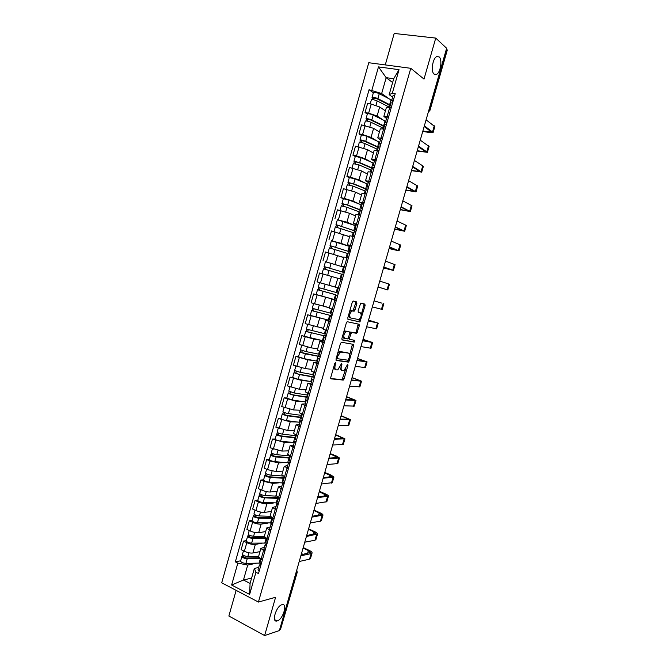 <?xml version="1.0" encoding="UTF-8"?>
<svg xmlns="http://www.w3.org/2000/svg" width="669" height="669" viewBox="0 0 669 669"><rect width="100%" height="100%" fill="white"/><g stroke="black" fill="none" stroke-linecap="round" stroke-linejoin="round"><path stroke-width="1" d="M335.495 362.59L334.759 363.451L330.754 377.458L331.055 378.846L343.247 380.076L344.083 378.888L347.997 365.232L347.663 364.287L343.95 370.651L342.336 370.626C341.123 370.216 340.822 368.744 341.416 366.202L341.575 363.459L337.812 369.89L336.147 369.865C334.91 369.455 334.592 367.958 335.186 365.383L335.495 362.59M434.148 74.192L436.531 74.401C440.578 72.603 442.544 59.491 439.115 56.882L436.648 56.639C432.55 58.479 430.685 71.792 434.148 74.192M277.275 620.899C283.079 619.385 287.946 602.844 282.042 604.676L281.925 604.709C276.163 606.022 271.146 622.797 277.05 620.966L277.275 620.899M356.87 303.4L356.602 301.911L353.307 301.05L352.27 302.204L347.788 317.884L348.072 319.356L359.964 321.948L365.115 305.541L364.864 304.086L360.75 303.099L358.099 310.826L358.367 312.289L360.29 312.757C361.812 314.84 361.36 317.139 358.927 319.64L350.631 317.967C349.042 315.877 349.486 313.544 351.969 310.976L354.194 311.185L354.971 310.056L356.87 303.4L355.707 303.057L355.565 301.644M410.766 68.305L424.004 79.093L435.745 38.091L446.641 48.268L279.383 630.558L264.631 635.55L275.595 597.275L258.418 602.058L410.766 68.305L368.77 62.727L221.707 582.791L258.418 602.058M341.524 342.252L340.471 343.456L336.014 359.061L336.315 360.474L348.415 362.121L349.226 360.951L353.583 345.748L353.316 344.351L341.524 342.252M341.892 338.497L346.358 322.859L347.161 321.705L359.077 324.239L359.345 325.669L356.686 333.338L351.543 332.451L349.494 337.979L349.77 339.4L354.67 340.312L354.311 342.102L342.185 339.944L341.892 338.497M236.14 590.367L228.865 616.015L264.631 635.55M435.745 38.091L394.2 33.45L385.269 64.918M446.415 49.054L447.277 50.125L429.983 110.31M297.212 572.413L280.562 629.245L296.819 572.664L296.643 570.456M279.675 629.546L280.562 629.245M258.477 556.909L262.323 560.137M262.256 543.169L255.349 544.424C252.874 544.675 250.022 544.098 246.819 542.684L244.377 551.281C247.58 552.703 250.423 553.28 252.915 552.995L259.982 551.616M244.377 551.281L241.133 549.675L243.566 541.096L246.376 540.611M264.799 551.44L260.885 548.438L264.447 547.209M246.819 542.684L243.566 541.096M264.288 536.471L268.185 539.557M252.113 520.39L249.32 520.791L246.886 529.388L250.147 530.943C253.367 532.34 256.21 532.925 258.677 532.716L265.685 531.571M270.669 530.826L266.714 527.966L270.226 526.888M268.001 523.091L261.119 524.12C258.66 524.304 255.817 523.702 252.589 522.322L249.32 520.791M270.125 515.983L274.064 518.918M257.858 500.128L255.098 500.429L252.648 509.05L255.926 510.556C259.162 511.919 262.005 512.529 264.456 512.387L271.405 511.476M276.556 510.171L272.551 507.436L276.029 506.525M273.763 502.963L266.906 503.765C264.456 503.882 261.612 503.264 258.376 501.917L255.098 500.429M275.971 495.436L279.96 498.229M263.619 479.807L260.877 480.016L258.426 488.654L261.721 490.118C264.974 491.447 267.809 492.075 270.251 491.999L277.142 491.322M282.46 489.457L278.413 486.856L281.841 486.112M279.55 482.784L272.709 483.361L264.18 481.463L260.877 480.016M281.833 474.839L285.864 477.482M269.398 459.436L266.68 459.544L264.222 468.216L267.533 469.63L276.054 471.561L282.887 471.127M288.372 468.693L284.283 466.226L287.678 465.641M285.354 462.563L278.521 462.898L270 460.949L266.68 459.544M287.712 454.192L291.793 456.693M275.185 439.006L272.492 439.031L270.033 447.72L281.883 451.073L288.657 450.873M294.301 447.879L290.17 445.546L293.515 445.119M291.182 442.293L284.35 442.393L272.492 439.031M293.599 433.487L297.73 435.837M280.997 418.535L278.321 418.459L275.854 427.173L287.72 430.535L294.427 430.577M300.256 427.006L296.074 424.807L299.377 424.547M297.053 421.972L290.195 421.83L278.321 418.459M299.511 412.731L303.693 414.939M286.817 398.005L284.166 397.838L281.691 406.568L293.574 409.938L300.222 410.222M306.21 406.075L301.995 404.017L305.256 403.917M302.957 401.617L296.049 401.208L284.166 397.838M305.432 391.925L309.663 393.974M292.654 377.425L290.028 377.165L287.545 385.921L299.436 389.291L306.034 389.818M312.189 385.093L307.924 383.17L311.144 383.237M308.927 381.213L301.928 380.544L290.028 377.165M311.369 371.061L315.651 372.968M298.499 356.794L295.899 356.435L293.415 365.215L305.323 368.594L311.854 369.363M318.185 364.061L313.87 362.272L317.047 362.506M314.99 360.792L307.815 359.822L295.899 356.435M317.323 350.146L321.647 351.894M323.236 340.789L301.794 335.654L299.294 344.451L311.219 347.847L317.691 348.858M324.197 342.971L319.832 341.315L322.968 341.725M321.237 340.354L313.719 339.049L301.794 335.654M330.218 321.822L325.811 320.309L323.286 329.207L327.668 330.779M310.274 315.383L307.698 314.823L305.198 323.645L323.537 328.303M325.811 320.309L328.905 320.886M327.977 320.008L307.698 314.823M336.256 300.624L331.807 299.252L329.273 308.166L333.505 309.538M316.78 294.745L313.619 293.934L311.11 302.781L328.722 307.531M331.807 299.252L334.851 299.996M334.926 299.737L313.619 293.934M342.319 279.366L337.82 278.137L335.278 287.076L339.752 288.364M337.778 278.271L319.548 272.994L317.039 281.858L337.586 287.745M344.267 266.939L341.29 265.928L345.814 267.082M325.786 261.796L344.167 267.282M348.39 258.058L343.841 256.963L341.29 265.928M343.607 257.515L325.502 251.996L322.985 260.885M350.255 245.908L347.328 244.729L351.894 245.732M350.063 246.602L331.406 240.773L340.931 243.282L348.708 246.142M354.478 236.684L349.879 235.772M349.594 236.742L331.464 230.947L328.939 239.862M356.259 224.826L353.374 223.471L357.99 224.332M355.975 225.846L337.36 219.758L346.927 222.208L353.926 225.102M360.583 215.267L355.925 214.506M355.532 215.903L349.461 213.277L337.444 209.849L334.918 218.78M362.28 203.685L359.445 202.155L364.103 202.883M361.896 205.04L349.051 200.098L343.331 198.718L340.906 197.648L344.451 198.45L352.931 201.085L359.521 204.112M366.696 193.784L361.996 193.182M361.477 195.005L355.473 192.128L343.44 188.691L340.906 197.648M368.318 182.486L365.525 180.789L370.233 181.366M349.302 177.661L346.91 176.457L350.481 177.21L358.952 179.894L365.274 183.105M372.834 172.251L368.084 171.799M367.44 174.057L361.503 170.921L349.452 167.476L346.91 176.457M374.372 161.246L371.621 159.364L376.379 159.799M355.298 156.513L352.931 155.208L356.518 155.91L364.981 158.662L371.111 162.074M378.988 150.659L374.18 150.366M373.419 153.05L367.54 149.655L355.482 146.21L352.931 155.208M380.444 139.938L377.734 137.881L382.543 138.174M361.31 135.314L358.969 133.909L362.573 134.561L371.036 137.371L377.007 140.992M385.152 129.008L380.301 128.883M379.415 131.994L373.603 128.339L361.528 124.886L358.969 133.909M386.523 118.58L383.864 116.347L388.722 116.49M367.331 114.065L365.023 112.559L368.644 113.161L377.107 116.021L382.944 119.868M391.34 107.299L386.431 107.333M385.419 110.887L379.674 106.973L371.22 104.088L367.582 103.503L365.023 112.559M256.536 563.198L247.706 565.079L243.457 580.023L250.089 583.435L254.354 568.424L258.669 567.471M251.603 578.1L243.457 580.023L231.625 585.007L237.829 563.122L247.706 565.079M254.354 568.424L255.926 572.263L249.621 594.415L231.625 585.007M392.619 97.164L389.174 94.672L393.707 78.733L386.172 77.671L381.664 93.535L369.071 89.73L235.337 561.868L237.829 563.122M371.889 90.156L378.478 66.9L399.033 69.668L392.318 93.234L389.174 94.672M255.926 572.263L258.493 573.559L395.22 93.668L392.318 93.234M392.628 82.521L386.172 77.671L378.478 66.9M381.664 93.535L388.906 98.694M240.656 560.781L235.337 561.868M373.377 92.757L369.071 89.73M249.621 594.415L250.089 583.435M393.707 78.733L399.033 69.668M333.722 367.072L334.993 369.472L335.729 369.723M339.969 367.448L341.19 370.233L341.934 370.492M330.72 378.529L342.118 379.683L345.681 368.97M349.578 355.364L352.429 344.192M336.005 360.206L347.27 361.737L349.268 357.539C349.862 355.013 349.561 353.525 348.382 353.081L340.563 352.045L337.92 355.833L337.377 357.739L337.577 358.735L348.164 360.223M336.248 358.233L337.502 358.709M347.537 352.806L348.382 353.081M337.619 353.449L340.111 351.568L347.236 352.705M349.92 332.518L350.615 332.058L355.54 332.978L356.326 331.841L358.141 324.03M348.256 338.514L349.695 339.375M341.918 339.735L353.006 341.759L353.725 340.136M346.81 331.431L346.174 331.506C343.64 334.107 343.18 336.432 344.794 338.481L347.78 338.957L349.837 333.421L349.561 331.975L345.647 331.063L343.59 332.535M342.595 336.03L343.632 338.104L344.585 338.414M348.465 331.632L349.561 331.975M345.647 331.063L348.398 331.615M349.502 311.863L350.799 310.625L353.023 310.834L355.707 303.057M348.44 315.592L349.461 317.608L350.506 317.926M359.22 312.431L360.29 312.757M358.191 312.18L359.136 312.406M361.26 314.631L363.961 305.206L363.836 303.81M347.855 319.213L358.576 321.622L360.148 318.511M258.619 556.391L247.848 556.524C244.913 556.232 243.131 555.487 242.496 554.283L242.529 554.191M259.94 551.774L259.154 551.774M258.694 557.837L246.159 558.013L243.591 556.934L244.193 555.713M259.973 563.089L245.891 563.398C242.964 563.114 241.183 562.37 240.556 561.14L240.581 561.048M259.438 558.556L247.221 558.732C244.285 558.439 242.504 557.695 241.877 556.483L242.847 554.91M243.759 557.235L243.909 556.717L242.529 556.031M260.877 563.992L259.329 565.163L260.534 566.392M258.017 569.771L259.187 571.117M303.074 548.078L308.376 550.587L310.5 552.427L301.142 554.81M259.99 562.838L261.169 564.159M299.219 561.508L309.53 559.167L310.5 558.456L312.055 553.046M300.849 555.822L311.135 553.589L312.097 552.895C312.105 552.168 311.152 551.34 309.237 550.403L303.224 547.568M301.485 553.606L303.132 554.384M264.322 536.354L253.601 536.262C250.674 535.936 248.885 535.2 248.232 534.071L248.258 533.987M265.643 531.721L264.84 531.704M265.083 537.868L251.895 537.784L249.328 536.73L249.947 535.434M266.137 538.553L252.974 538.47C250.047 538.152 248.258 537.416 247.605 536.27L248.592 534.665M266.128 543.069L251.644 543.153C248.717 542.835 246.928 542.099 246.284 540.945L246.309 540.853M249.495 537.015L249.629 536.53L248.249 535.869M270.084 516.259L259.363 515.95C256.453 515.582 254.655 514.871 253.977 513.8L254.003 513.725M271.363 511.618L270.535 511.584M271.765 517.814L257.657 517.505L255.073 516.468L255.709 515.105M272.618 518.5L258.736 518.166C255.817 517.806 254.028 517.087 253.35 516.016L254.354 514.361M272.551 522.907L257.406 522.857C254.488 522.506 252.69 521.787 252.021 520.691L252.046 520.616M255.249 516.736L253.986 515.648M266.839 543.546L265.158 544.708L266.379 545.887M263.837 549.341L265.033 550.62M308.459 529.33L313.794 531.771L315.944 533.536L306.67 535.568M265.819 542.392L267.015 543.646M304.763 542.208L314.982 540.218L315.935 539.574L317.499 534.138M306.402 536.505L317.541 533.996C317.532 533.318 316.571 532.524 314.639 531.621L308.593 528.861M306.87 534.865L307.907 535.342M272.835 523.058L270.995 524.212L272.241 525.324M269.666 528.861L270.886 530.074M313.861 510.539L319.213 512.914L321.396 514.595L312.206 516.284M271.656 521.887L272.877 523.083M310.316 522.857L320.451 521.226L321.379 520.641L322.951 515.18M311.963 517.145L322.993 515.055C322.976 514.428 321.998 513.675 320.058 512.789L313.987 510.104M276.197 496.139L265.15 495.587C262.24 495.185 260.433 494.483 259.739 493.488L259.764 493.413M277.1 491.456L276.238 491.414M278.371 497.527L263.427 497.176L260.835 496.164L261.495 494.726M278.337 498.438L264.514 497.811C261.604 497.41 259.806 496.707 259.112 495.704L260.124 494.006M277.995 502.963L263.185 502.511C260.274 502.118 258.468 501.416 257.782 500.395L257.799 500.32M261.01 496.415L259.731 495.378M282.753 476.01L270.945 475.174C268.043 474.731 266.237 474.045 265.518 473.117L265.534 473.05M282.853 471.252L281.95 471.185M284.016 476.688L284.283 477.198L282.142 477.683L269.214 476.788L266.605 475.801L267.291 474.288M283.731 477.616L283.999 476.679M284.066 478.318L270.309 477.398C267.408 476.964 265.601 476.278 264.882 475.341L265.911 473.602M282.744 482.959L268.971 482.115C266.07 481.68 264.263 480.994 263.553 480.041L263.569 479.974M266.797 476.035L265.493 475.057M289.945 455.924L276.757 454.703C273.864 454.226 272.049 453.557 271.305 452.696L271.321 452.637M288.615 450.998L287.662 450.906M289.46 457.504L289.702 456.659L289.995 457.144L287.879 457.521L275.009 456.358L272.4 455.388L273.103 453.808M289.702 456.659L290.204 456.76M289.811 458.148L276.121 456.935C273.228 456.459 271.413 455.79 270.677 454.928L271.714 453.147M288.481 462.806L274.783 461.66C271.882 461.192 270.067 460.523 269.339 459.636L269.356 459.578M272.592 455.606L271.271 454.686M278.705 502.611L276.849 503.657L278.112 504.71M275.519 508.323L276.757 509.469M319.272 491.707L326.857 495.604L317.758 496.95M277.51 501.34L278.756 502.461M315.893 503.464L326.848 501.666L328.42 496.189M317.532 497.736L328.462 496.064C328.429 495.486 327.434 494.776 325.485 493.914L319.381 491.305M284.542 482.14L282.719 483.051L283.999 484.047M281.381 487.734L282.636 488.822M324.691 472.824L332.334 476.571L323.328 477.566M283.38 480.735L284.643 481.789M321.471 484.022L332.317 482.65L333.906 477.139M323.127 478.276L333.94 477.03L330.929 474.998L324.791 472.465M290.388 461.618L288.598 462.388L289.903 463.324M287.26 467.096L288.54 468.108M330.126 453.9L337.82 457.496L328.914 458.14M289.259 460.071L290.547 461.066M327.074 464.529L337.812 463.584L339.4 458.056M328.73 458.775L339.426 457.956L336.382 456.041L330.218 453.574M296.2 435.72L282.586 434.181C279.692 433.663 277.869 433.01 277.108 432.224L277.125 432.174M294.402 430.694L293.373 430.568M295.205 437.342L295.414 436.598L295.723 437.033L293.632 437.309L280.829 435.87L278.204 434.925L278.931 433.269M295.414 436.598L295.915 436.698M295.564 437.927L281.95 436.422C279.057 435.912 277.234 435.251 276.481 434.457L277.526 432.634M294.235 442.594L280.604 441.164C277.71 440.654 275.887 439.993 275.135 439.182L275.151 439.132M278.404 435.126L277.066 434.265M296.25 441.047L294.502 441.674L295.823 442.552M293.156 446.407L294.452 447.352M335.579 434.925L343.322 438.371L334.5 438.663M295.163 439.357L296.467 440.286M332.685 444.994L343.314 444.475L344.911 438.923M334.341 439.224L344.936 438.839L335.654 434.641M301.97 415.441L288.423 413.609C285.546 413.057 283.715 412.413 282.928 411.703L282.945 411.652M300.189 410.331L299.076 410.172M300.958 417.13L301.142 416.478L301.46 416.879L299.403 417.046L286.658 415.332L284.024 414.412L284.768 412.681M301.142 416.478L301.644 416.595M301.343 417.657L287.787 415.859C284.902 415.307 283.079 414.663 282.293 413.944L282.87 413.793L283.355 412.079M300.005 422.34L286.441 420.609C283.556 420.065 281.724 419.421 280.955 418.677L280.963 418.635M284.225 414.596L282.87 413.793M302.129 420.416L300.414 420.91L301.752 421.721M299.06 425.66L300.381 426.538M341.039 415.917L348.842 419.204L340.111 419.137M301.075 418.593L302.405 419.455M338.313 425.409L348.825 425.325L350.431 419.739M339.969 419.622L350.456 419.672L341.106 415.666M307.765 395.12L294.276 392.987L288.774 391.089M306.001 389.927L304.763 389.718M306.728 396.868L306.887 396.316L307.222 396.675L305.189 396.734L292.504 394.743L289.861 393.849L290.622 392.042M306.887 396.316L307.389 396.433M307.13 397.336L293.641 395.237L288.13 393.372L288.69 393.263L289.2 391.465M305.792 402.027L292.286 400.003L286.792 398.08M290.07 394.008L288.69 393.263M308.016 399.736L306.343 400.087L307.707 400.84M304.989 404.854L306.327 405.665M346.509 396.851L354.369 399.995L345.731 399.569M307.004 397.779L308.35 398.565M343.95 405.774L354.353 406.125L355.967 400.514M345.614 399.978L355.983 400.455L346.575 396.65M313.569 374.74L300.155 372.315L294.628 370.467M311.821 369.464L310.399 369.196M312.515 376.555L312.649 376.103L310.985 376.363L298.366 374.096L295.706 373.227L296.492 371.345M312.649 376.103L313.142 376.221M312.95 376.965L299.511 374.565L293.975 372.75L294.527 372.692L295.062 370.802M311.595 381.664L298.157 379.34L292.637 377.475M295.924 373.369L294.527 372.692M313.928 379.005L312.289 379.214L313.669 379.908M310.926 384.006L312.289 384.742M352.003 377.751L359.914 380.736L351.367 379.95M312.95 376.906L314.321 377.625M349.603 386.097L359.889 386.883L361.511 381.246M351.275 380.285L361.528 381.196L352.045 377.584M319.381 354.311L306.034 351.585L300.49 349.795M317.666 348.95L315.927 348.582M318.319 356.192L301.568 352.555L302.38 350.598M318.419 355.841L318.912 355.967M320.284 356.694L305.399 353.842L299.837 352.07L300.381 352.053L300.941 350.079M317.407 361.252L304.035 358.634L298.491 356.845L299.837 352.07M301.794 352.68L300.381 352.053M325.218 333.823L306.36 329.081L307.681 324.432M323.52 328.387L321.17 327.835M324.131 335.771L307.456 331.832L308.284 329.8M324.197 335.52L326.146 336.114M326.096 336.29L305.716 331.339L306.243 331.372L306.828 329.307M304.362 336.131L305.716 331.339M307.673 331.941L306.243 331.372M331.063 313.293L312.256 308.292L313.602 303.534M329.382 307.765L325.318 306.72M317.29 304.621L314.773 303.885M329.959 315.308L313.343 311.052L314.196 308.944M330.001 315.158L331.949 315.735M331.924 315.843L311.612 310.558L312.13 310.633L312.741 308.484M329.081 320.275L310.249 315.358L311.612 310.558M313.577 311.144L312.13 310.633M336.925 292.704L318.168 287.453L319.531 282.636L335.278 287.051M339.041 288.163L319.531 282.636M335.805 294.786L319.255 290.221L320.133 288.038M335.813 294.736L317.524 289.727L318.026 289.844L318.661 287.603M334.935 299.704L316.153 294.536L317.524 289.727M319.489 290.296L318.026 289.844M342.302 271.965L324.089 266.555L325.46 261.73L344.167 267.299M342.277 272.04L344.251 272.584M344.259 272.542L324.089 266.555M325.427 269.364L326.071 267.115M325.31 274.608L323.604 274.131M342.168 274.323L323.445 268.838L322.073 273.663M323.947 268.963L324.582 266.73M348.173 251.343L330.034 245.615L331.398 240.781M348.123 251.511L350.096 252.046M350.13 251.929L330.034 245.615M331.389 248.358L332.016 246.15M348.056 253.635L329.382 247.898L328.027 252.665M343.699 257.456L340.287 256.378M329.901 247.982L330.511 245.832M319.849 358.216L318.252 358.291L319.648 358.918M316.88 363.091L318.268 363.769M357.497 358.601L365.466 361.427L357.012 360.29M320.208 351.417L318.904 356.008L320.3 356.627M355.272 366.369L365.45 367.59L367.072 361.929M356.945 360.541L367.089 361.896L357.539 358.475M325.786 337.377L324.222 337.31L325.644 337.878M324.222 337.31L322.843 342.152L324.256 342.737M363.016 339.409L371.036 342.076L362.682 340.58M326.221 330.319L324.875 335.018L326.296 335.579M360.951 346.592L371.011 348.256L372.65 342.57M362.631 340.755L372.658 342.545L363.041 339.317M331.74 316.479L330.218 316.27L331.657 316.78M328.839 321.12L330.269 321.655M368.544 320.167L376.622 322.684L368.351 320.819M332.242 309.162L330.871 313.978L332.309 314.48M366.645 326.765L376.597 328.872L378.236 323.16M368.326 320.911L378.244 323.144L368.552 320.117M337.711 295.531L336.223 295.18L337.686 295.623M336.223 295.18L334.834 300.055L336.29 300.515M381.681 303.099L374.08 300.874L381.681 303.099M339.743 288.406L338.271 288.005L339.735 288.431M338.271 288.005L336.883 292.88L338.338 293.315M372.349 306.895L382.183 309.438L383.839 303.701M341.742 279.207L342.327 279.316M340.856 278.923L342.244 274.039L343.724 274.415M378.077 286.976L387.794 289.961L378.06 287.009M344.343 272.241L342.904 271.731L344.384 272.107M342.904 271.731L344.292 266.839L345.781 267.199M379.766 281.089L389.45 284.216L387.794 289.961M346.91 257.665L348.281 252.832L349.787 253.158M383.554 267.893L391.791 269.975L383.78 267.123M350.347 251.176L348.942 250.524L350.447 250.833M350.339 245.632L351.844 245.916M383.814 267.006L393.414 270.443L383.538 267.951M385.503 261.102L395.07 264.673L393.422 270.427M354.068 230.663L335.989 224.608L337.36 219.775M353.985 230.939L355.967 231.457M356.025 231.257L335.989 224.608M337.368 227.293L337.979 225.135M353.96 232.904L335.336 226.9L334.007 231.583M349.619 236.659L347.504 235.94M335.863 226.95L336.448 224.876M352.989 236.316L354.336 231.583L355.858 231.834M389.132 248.483L397.419 250.407L389.509 247.179M356.36 230.061L354.996 229.258L356.518 229.509M354.996 229.258L356.401 224.349L357.923 224.583M389.559 246.986L399.05 250.875L389.107 248.575M391.256 241.074L400.714 245.097L399.059 250.842M359.972 209.924L346.433 204.739L342.411 203.861L341.959 203.552L343.339 198.685M359.863 210.309L360.357 210.467M361.745 210.417L347.663 204.973L341.959 203.552M343.356 206.169L343.958 204.062M359.88 212.115L347.01 207.281L341.299 205.876M355.557 215.811L353.96 215.226M341.842 205.86L342.411 203.861M360.399 210.3L361.946 210.459M394.718 229.024L403.064 230.797L395.245 227.192M362.397 208.895L361.068 207.942L362.615 208.126M362.464 203.05L364.02 203.184M395.329 226.916L404.695 231.257L394.677 229.166M397.026 220.987L406.359 225.461L404.703 231.215M365.893 189.143L365.751 189.628L364.471 188.474L352.438 183.615L348.382 182.804L347.947 182.445L349.318 177.603M365.751 189.628L366.244 189.787M366.47 188.993L353.675 183.816L347.947 182.445M367.841 184.176L355.063 178.924L349.327 177.569M349.36 185.004L349.946 182.938M365.818 191.267L353.023 186.124L347.278 184.778M361.503 194.905L360.19 194.386M347.838 184.719L348.382 182.804M366.487 188.934L368.05 189.034M400.321 209.522L408.726 211.128L400.999 207.156M368.443 187.671L367.156 186.576L368.719 186.693M368.552 181.667L370.133 181.742M401.107 206.796L410.356 211.588L400.271 209.698M402.813 200.859L412.029 205.784L410.373 211.538M371.822 168.304L371.655 168.889L372.131 168.747L370.425 167.576L358.45 162.425L354.369 161.681L353.943 161.279L355.323 156.429M371.655 168.889L372.148 169.056M372.424 168.095L359.696 162.6L353.943 161.279M373.795 163.261L361.093 157.692L355.331 156.387M355.381 163.771L355.958 161.756M371.772 170.378L359.044 164.917L353.282 163.629M367.473 173.948L366.328 173.472M353.851 163.52L354.369 161.681M372.583 167.526L374.172 167.543M405.941 189.971L414.395 191.418L406.769 187.069M374.506 166.389L373.26 165.143L374.841 165.201M374.657 160.234L376.254 160.234M406.894 186.634L416.034 191.878L405.874 190.188M408.608 180.672L417.707 186.057L416.051 191.819M377.776 147.406L377.575 148.108L378.069 147.916L376.388 146.628L364.48 141.184L360.374 140.515L359.964 140.064L361.335 135.205M377.575 148.108L378.069 148.275M378.386 147.138L365.734 141.326C362.958 140.247 361.026 139.829 359.964 140.064M379.766 142.296L367.13 136.409C364.354 135.322 362.422 134.904 361.352 135.155M361.419 142.489L361.979 140.523M377.734 149.43L365.082 143.651C362.297 142.572 360.374 142.154 359.303 142.38L359.295 142.422M373.453 152.942L372.424 152.482M359.88 142.271L360.374 140.515M378.696 146.051L380.31 146.001M411.569 170.378L420.082 171.657L412.556 166.932M380.586 145.048L379.382 143.659L380.979 143.651M380.778 138.742L382.4 138.667M412.706 166.414L421.721 172.125L411.494 170.637M414.42 160.443L423.402 166.288L421.738 172.042M383.738 126.466L383.513 127.269L384.014 127.026L382.367 125.63L370.526 119.893L366.395 119.283L365.993 118.789L367.373 113.931M383.513 127.269L383.998 127.445M384.374 126.132L371.797 120.002C369.02 118.881 367.08 118.48 365.993 118.789M385.754 121.273L373.193 115.076C370.417 113.947 368.485 113.546 367.39 113.872M367.473 121.156L368.017 119.233M383.722 128.423L371.136 122.327C368.351 121.214 366.42 120.805 365.333 121.106L365.324 121.164M379.448 131.877L378.512 131.433M365.918 120.964L366.395 119.283M384.826 124.526L386.465 124.401M417.205 150.734L425.785 151.855L418.351 146.745M386.682 123.656L385.511 122.118L387.142 122.042M386.916 117.2L388.564 117.05M418.526 146.143L427.424 152.315L417.122 151.035M420.249 140.164L429.105 146.469L427.449 152.223M389.718 105.468L389.458 106.371L389.977 106.095L388.355 104.573L376.58 98.544L372.432 98.009L372.039 97.457L373.419 92.598M389.458 106.371L389.952 106.555M390.37 105.066L377.868 98.627C375.1 97.465 373.151 97.072 372.039 97.457M391.758 100.199L379.264 93.685C376.505 92.514 374.556 92.13 373.444 92.531M373.545 99.765L374.08 97.891M388.932 106.94L377.199 100.96C374.431 99.798 372.491 99.405 371.379 99.79L371.362 99.848M385.453 110.753L384.591 110.318M371.981 99.597L372.432 98.009M390.98 102.942L392.636 102.75M422.867 131.04L431.497 132.002L424.163 126.508M392.787 102.215L391.666 100.526L393.313 100.383M393.071 95.6L394.735 95.374M424.363 125.831L433.136 132.462L429.439 132.537L422.766 131.383M426.086 119.826L434.825 126.6L433.169 132.362M365.14 125.513L362.573 134.561M359.077 146.887L356.518 155.91M353.031 168.203L350.481 177.21M347.002 189.469L344.451 198.45M340.989 210.676L338.447 219.633M334.985 231.825L332.451 240.756M329.006 252.924L326.472 261.838M323.035 273.972L320.51 282.853M317.081 294.962L314.564 303.818M311.144 315.893L308.635 324.733M305.223 336.775L302.714 345.597M299.311 357.606L296.819 366.403M293.423 378.378L290.931 387.15M287.545 399.1L285.061 407.847M281.682 419.772L279.207 428.495M275.829 440.386L273.362 449.091M270 460.949L267.533 469.63M264.18 481.463L261.721 490.118M258.376 501.917L255.926 510.556M252.589 522.322L250.147 530.943M371.22 104.088L368.644 113.161M379.674 106.973L377.107 116.021M373.603 128.339L371.036 137.371M383.663 128.749L381.054 137.906M367.54 149.655L364.981 158.662M378.713 146.001L374.899 159.506M361.503 170.921L358.952 179.894M371.362 171.95L368.761 181.056M355.473 192.128L352.931 201.085M365.232 193.466L362.64 202.548M349.461 213.277L346.927 222.208M359.119 214.925L356.535 223.981M343.465 234.376L340.931 243.282M353.023 236.324L350.447 245.364M337.485 255.416L334.96 264.305M346.943 257.674L344.376 266.688M331.523 276.406L329.006 285.27M340.881 278.965L338.313 287.954M325.569 297.337L323.06 306.176M334.826 300.197L332.276 309.17M319.64 318.218L317.131 327.041M328.797 321.379L326.246 330.327M313.719 339.049L311.219 347.847M322.776 342.503L320.242 351.426M307.815 359.822L305.323 368.594M316.78 363.576L314.246 372.474M301.928 380.544L299.436 389.291M310.792 384.591L308.267 393.472M296.049 401.208L293.574 409.938M304.821 405.556L302.304 414.404M290.195 421.83L287.72 430.535M298.867 426.462L296.35 435.293M284.35 442.393L281.883 451.073M292.93 447.318L290.421 456.124M278.521 462.898L276.054 471.561M287.001 468.116L284.501 476.905M272.709 483.361L270.251 491.999M281.097 488.863L278.597 497.627M266.906 503.765L264.456 512.387M275.202 509.561L272.709 518.299M261.119 524.12L258.677 532.716M269.323 530.199L266.839 538.913M255.349 544.424L252.915 552.995M263.461 550.788L260.985 559.476M389.843 107.057L387.226 116.239M295.949 572.881L297.237 572.346L296.768 570.038M429.063 109.473L429.741 109.984L447.076 49.665M428.386 111.832L429.741 109.984L429.966 110.36L428.302 112.116M334.291 365.082L335.186 365.383M341.056 364.12L341.926 364.413M340.538 365.91L341.416 366.202M347.144 364.948L347.997 365.232M342.946 378.495L344.083 378.888M341.926 379.708L343.063 380.109M334.818 363.275L335.704 363.576M352.438 345.38L353.583 345.748M348.089 360.574L349.226 360.951M347.069 361.77L348.214 362.146M336.474 357.447L337.377 357.739M340.111 351.568L341.274 351.953M337.017 355.532L337.92 355.833M358.191 325.318L359.345 325.669M356.326 331.841L357.472 332.2M355.314 333.003L356.468 333.363M350.615 332.058L351.777 332.426M349.862 333.321L350.748 333.597M348.616 337.694L349.494 337.979M353.006 341.759L354.152 342.118M353.801 309.705L354.971 310.056M352.772 310.859L353.943 311.21M351.484 310.55L352.647 310.901M363.961 305.206L365.115 305.541M359.579 320.476L360.733 320.819M358.576 321.622L359.73 321.973M247.848 556.524L248.91 552.786M259.079 563.147L260.241 559.075M245.891 563.398L247.221 558.732M311.135 553.589L309.53 559.167M308.376 550.587L307.564 553.43M253.601 536.262L254.68 532.44M264.765 543.169L266.086 538.553M251.644 543.153L252.974 538.47M259.363 515.95L260.475 512.036M270.468 523.141L271.79 518.517M257.406 522.857L258.736 518.166M316.596 534.623L314.982 540.218M313.794 531.771L313.033 534.406M322.065 515.615L320.451 521.226M319.213 512.914L318.519 515.339M265.15 495.587L266.279 491.59M276.188 503.063L277.51 498.422M263.185 502.511L264.514 497.811M270.945 475.174L272.107 471.085M281.917 482.934L283.246 478.285M268.971 482.115L270.309 477.398M276.757 454.703L277.944 450.53M287.67 462.764L288.991 458.098M274.783 461.66L276.121 456.935M327.551 496.565L325.937 502.185M324.649 494.006L324.013 496.222M333.053 477.465L331.431 483.102M330.101 475.065L329.524 477.064M338.564 458.324L336.933 463.968M335.562 456.074L335.052 457.864M295.389 435.644L295.581 434.967M282.586 434.181L283.79 429.924M293.423 442.535L294.761 437.861M280.604 441.164L281.95 436.422M344.083 439.132L342.453 444.793M341.039 437.033L340.588 438.613M301.167 415.349L301.527 414.094M288.423 413.609L289.66 409.261M299.202 422.256L300.532 417.565M286.441 420.609L287.787 415.859M349.619 419.898L347.989 425.576M346.525 417.949L346.132 419.312M306.962 395.003L307.481 393.171M294.276 392.987L295.539 388.547M304.989 401.918L306.327 397.227M292.286 400.003L293.641 395.237M355.172 400.614L353.533 406.309M352.028 398.824L351.702 399.97M312.766 374.607L313.46 372.19M300.155 372.315L301.435 367.783M310.792 381.539L312.139 376.831M298.157 379.34L299.511 374.565M360.733 381.288L359.094 386.991M357.539 379.649L357.271 380.586M318.595 354.152L319.447 351.158M306.034 351.585L307.347 346.968M316.613 361.109L317.959 356.385M304.035 358.634L305.399 353.842M324.432 333.655L325.452 330.068M311.938 330.795L313.276 326.096M322.45 340.621L323.796 335.888M309.931 337.862L311.294 333.07M330.285 313.1L331.473 308.919M317.859 309.964L319.213 305.164M328.295 320.091L329.641 315.342M315.843 317.047L317.206 312.239M336.156 292.495L337.511 287.729M323.788 289.075L325.159 284.241M334.157 299.503L335.512 294.745M321.772 296.175L323.135 291.349M342.035 271.831L343.398 267.065M329.733 268.127L331.105 263.285M340.069 278.739L341.391 274.089M327.71 275.252L329.081 270.418M347.93 251.126L349.293 246.334M335.696 247.129L337.076 242.278M346.132 257.456L347.286 253.384M333.68 254.237L335.044 249.42M366.311 361.912L364.664 367.632M363.066 360.432L362.866 361.151M371.897 342.495L370.25 348.223M368.611 341.173L368.468 341.667M377.5 323.027L375.853 328.772M383.12 303.517L381.464 309.27M388.748 283.957L387.092 289.727M394.392 264.347L392.728 270.134M353.842 230.362L355.214 225.562M341.675 226.08L343.055 221.213M352.203 236.124L353.199 232.628M339.676 233.121L341.023 228.38M400.054 244.695L398.381 250.499M395.011 249.37L394.852 249.922M359.771 209.548L361.143 204.731M347.663 204.973L349.051 200.098M358.291 214.741L359.128 211.814M345.681 211.956L347.01 207.281M405.723 224.993L404.051 230.805M400.698 229.618L400.472 230.395M365.717 188.675L367.089 183.85M353.675 183.816L355.063 178.924M364.404 193.291L365.065 190.949M351.71 190.732L353.023 186.124M411.41 205.241L409.729 211.07M406.392 209.823L406.1 210.819M371.671 167.752L373.051 162.918M359.696 162.6L361.093 157.692M370.526 171.791L371.019 170.035M357.748 169.458L359.044 164.917M417.105 185.447L415.424 191.292M412.096 189.971L411.744 191.2M377.651 146.779L379.03 141.928M365.734 141.326L367.13 136.409M376.664 150.232L376.998 149.07M363.811 148.125L365.082 143.651M422.816 165.603L421.127 171.456M417.824 170.077L417.406 171.532M383.638 125.747L385.018 120.888M371.797 120.002L373.193 115.076M382.819 128.615L382.977 128.047M369.882 126.734L371.136 122.327M428.545 145.708L426.855 151.579M423.552 150.132L423.076 151.813M389.642 104.665L391.031 99.79M377.868 98.627L379.264 93.685M375.97 105.292L377.199 100.96M434.281 125.772L432.592 131.651M429.306 130.137L428.754 132.052M433.997 74.058L436.531 74.401M386.465 107.216L383.864 116.347M260.885 548.438L258.426 557.085M266.714 527.966L264.247 536.63M272.551 507.436L270.084 516.125M278.413 486.856L275.929 495.57M284.283 466.226L281.8 474.965M290.17 445.546L287.678 454.301M296.074 424.807L293.574 433.587M301.995 404.017L299.486 412.815M307.924 383.17L305.415 391.992M313.87 362.272L311.353 371.119M319.832 341.315L317.307 350.188M349.887 235.739L347.328 244.729M355.941 214.456L353.374 223.471M362.013 193.124L359.445 202.155M368.101 171.732L365.525 180.789M374.205 150.282L371.621 159.364M380.327 128.774L377.734 137.881M274.666 619.695L277.05 620.966M342.118 379.683L343.247 380.076M347.27 361.737L348.415 362.121M339.4 351.668L340.563 352.045M355.54 332.978L356.686 333.338M350.389 332.092L351.543 332.451M353.165 341.734L354.311 342.102M345.012 331.138L346.174 331.506M353.023 310.834L354.194 311.185M350.799 310.625L351.969 310.976M358.81 321.597L359.964 321.948M242.496 554.283L243.474 550.83M240.556 561.14L241.877 556.483M259.329 565.163L257.991 569.871M260.952 559.46L259.965 562.938M248.232 534.071L249.244 530.509M246.284 540.945L247.605 536.27M253.977 513.8L255.014 510.138M252.021 520.691L253.35 516.016M265.158 544.708L263.812 549.433M266.806 538.896L265.794 542.475M270.995 524.212L269.64 528.945M272.684 518.283L271.631 521.971M259.739 493.488L260.81 489.716M257.782 500.395L259.112 495.704M265.518 473.117L266.613 469.237M263.553 480.041L264.882 475.341M271.305 452.696L272.434 448.707M269.339 459.636L270.677 454.928M276.849 503.657L275.494 508.407M278.572 497.611L277.484 501.416M282.719 483.051L281.365 487.81M284.467 476.888L283.355 480.802M288.598 462.388L287.244 467.163M290.388 456.107L289.242 460.13M277.108 432.224L278.271 428.127M275.135 439.182L276.481 434.457M294.502 441.674L293.139 446.457M296.325 435.276L295.146 439.416M282.928 411.703L284.124 407.496M280.955 418.677L282.293 413.944M300.414 420.91L299.051 425.71M302.271 414.395L301.058 418.643M288.765 391.122L289.995 386.807M286.784 398.122L288.13 393.372M306.343 400.087L304.972 404.896M308.233 393.456L306.996 397.821M294.619 370.492L295.874 366.068M292.629 377.508L293.975 372.75M312.289 379.214L310.918 384.039M314.213 372.466L312.941 376.94M300.481 349.812L301.769 345.279M318.252 358.291L316.872 363.125M330.218 316.27L328.83 321.128M350.339 245.623L348.942 250.524M340.003 210.442L341.307 205.851M360.407 210.267L359.086 214.916M362.473 203.016L361.068 207.942M346.015 189.252L347.286 184.744M366.495 188.901L365.199 193.458M368.569 181.633L367.156 186.576M352.036 168.003L353.291 163.587M372.591 167.484L371.328 171.941M374.673 160.192L373.26 165.143M358.082 146.695L359.303 142.38M380.795 138.692L379.382 143.659M364.137 125.337L365.333 121.106M384.842 124.467L383.63 128.741M386.933 117.142L385.511 122.118M370.208 103.929L371.379 99.79M390.997 102.875L389.81 107.057M393.088 95.533L391.666 100.526"/></g></svg>
